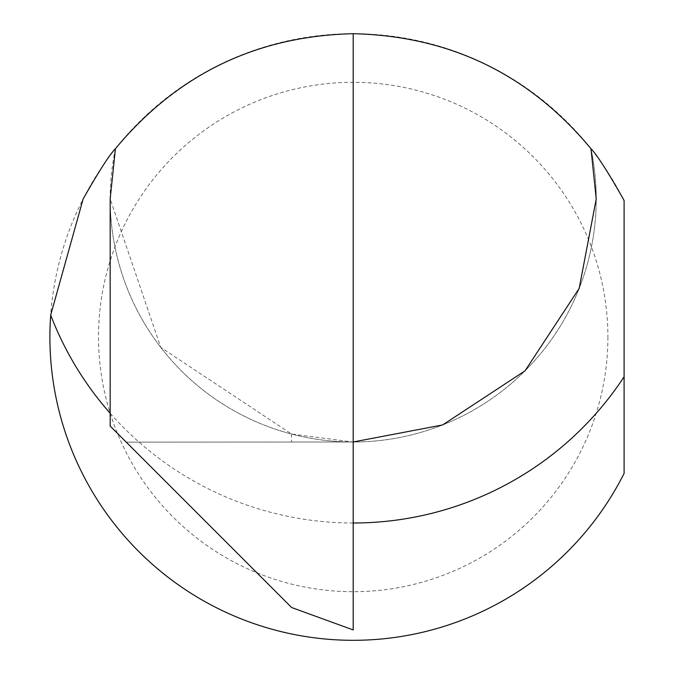 <?xml version="1.0" encoding="UTF-8"?>
<svg xmlns="http://www.w3.org/2000/svg" width="674" height="674" viewBox="0 0 674 674"><rect width="100%" height="100%" fill="white"/><g stroke="black" fill="none" stroke-linecap="round" stroke-linejoin="round"><path stroke-width="0.51" stroke-dasharray="3.37 2.53" d="M115.422 148.71A243.028 243.028 0 0 0 353.201 441.992A243.028 243.028 0 0 0 590.98 148.71A243.028 243.028 0 0 1 353.201 441.992A243.028 243.028 0 0 1 110.174 198.965L160.783 347.413L291.53 434.039L353.083 441.992L126.24 442.127L291.631 607.527L353.201 629.937L353.201 441.992A243.028 243.028 0 0 1 353.083 441.992A243.028 243.028 0 0 0 353.201 441.992L353.201 33.7M607.897 337A254.696 254.696 0 0 1 353.201 591.696A254.696 254.696 0 0 1 98.505 337A254.696 254.696 0 0 1 353.201 82.304A254.696 254.696 0 0 1 607.897 337M624.099 473.409L624.099 200.599A303.3 303.3 0 0 0 49.901 337A303.3 303.3 0 0 0 624.099 473.409M110.174 198.965L110.174 426.061L126.24 442.127L353.201 441.992M291.53 434.039L291.53 442.026M353.201 522.999A324.042 324.042 0 0 1 110.174 413.297"/><path stroke-width="1.01" d="M110.174 413.297A324.042 324.042 0 0 1 50.693 315.103L83.138 198.965C98.91 171.23 109.668 154.481 115.422 148.71C177.203 74.359 256.415 36.017 353.066 33.7L353.201 33.7C449.903 35.983 529.157 74.317 590.98 148.71L596.229 198.965L579.168 288.421L525.054 370.81L442.658 424.932L353.201 441.992M50.693 315.103A303.3 303.3 0 0 0 624.099 473.409L624.099 200.599L623.273 198.965C607.468 171.179 596.701 154.43 590.98 148.71M353.201 33.7L353.201 629.937L291.631 607.527L110.174 426.061L110.174 198.965L115.422 148.71M624.099 376.774A324.042 324.042 0 0 1 353.201 522.999"/></g></svg>
